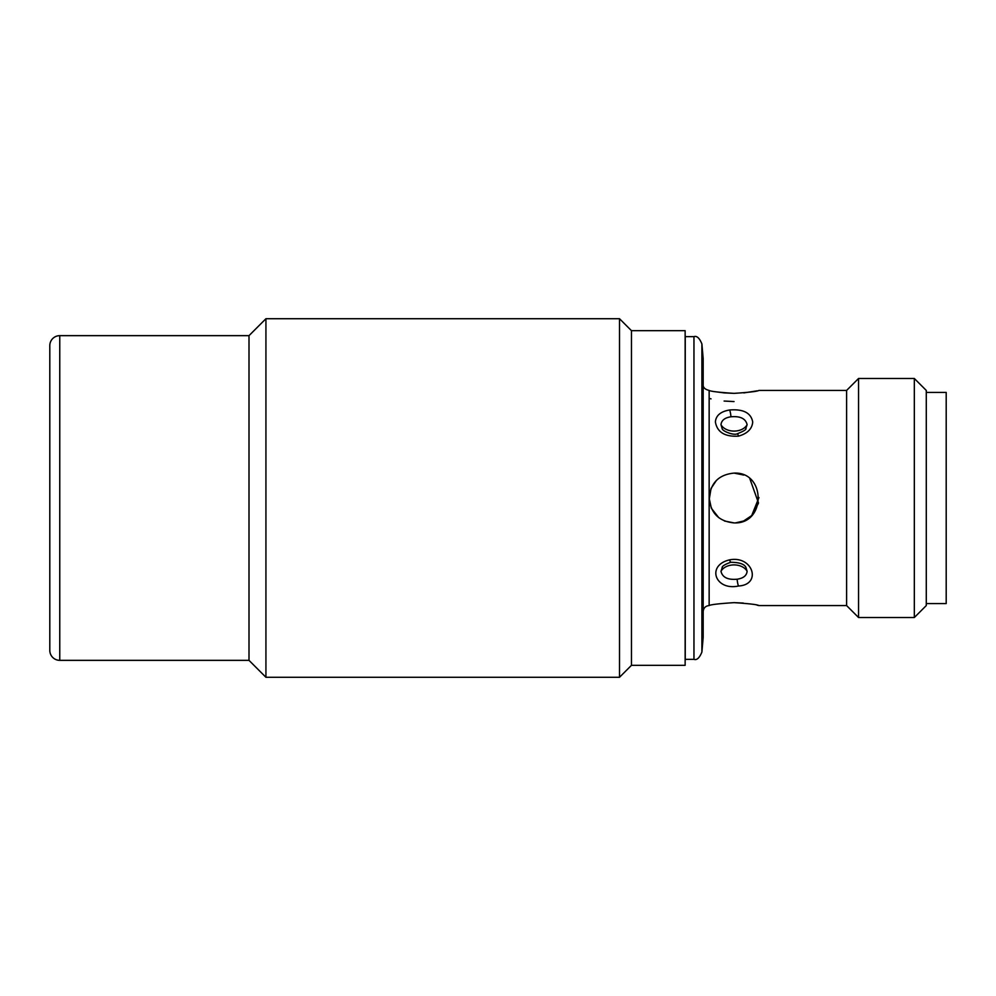 <?xml version="1.0" encoding="UTF-8"?>
<svg xmlns="http://www.w3.org/2000/svg" width="996" height="996" viewBox="0 0 996 996"><rect width="100%" height="100%" fill="white"/><g stroke="black" fill="none" stroke-linecap="round" stroke-linejoin="round"><path stroke-width="1.49" d="M59.76 660.348A9.96 9.96 0 0 1 49.8 650.388L49.8 345.612A9.96 9.96 0 0 1 59.76 335.652L59.76 660.348L249 660.348L265.932 677.28L265.932 318.72L619.512 318.72L619.512 677.28L265.932 677.28M685.136 334.656A39.84 39.84 0 0 1 685.248 337.146L685.248 659.352L693.963 659.352L693.963 336.648L685.248 336.648M685.136 661.344A39.84 39.84 0 0 0 685.248 658.854L685.248 337.146M738.484 436.148C724.827 436.92 717.132 432.177 715.389 421.943C715.925 415.481 720.668 411.497 729.632 409.991C743.29 408.908 750.984 412.879 752.715 421.943C752.179 428.84 747.436 433.584 738.484 436.148A5.976 0.797 -101 0 0 737.339 433.721C734.401 435.8 722 431.256 722.088 428.392L720.992 424.682C721.465 420.349 724.789 417.71 730.952 416.789C740.289 415.967 745.68 418.594 747.112 424.682L745.73 428.828M745.967 567.521L747.112 571.318C746.639 575.663 743.315 578.29 737.152 579.211C727.802 580.033 722.424 577.406 720.992 571.318L722.361 567.185M265.932 318.72L249 335.652L249 660.348M631.464 330.672L685.136 330.672L685.136 665.328L631.464 665.328L631.464 330.672L619.512 318.72M631.464 665.328L619.512 677.28M249 335.652L59.76 335.652M703.176 637.44L703.176 358.56L701.894 343.919L701.894 652.081L703.176 637.44M729.632 559.852C753.051 555.32 762.027 584.739 738.484 586.009C715.128 591.039 706.027 565.292 729.632 559.852A5.976 0.797 -101 0 0 730.765 562.279L730.765 562.279C739.48 562.354 744.56 564.134 746.016 567.62M758.952 605.568L846.6 605.568L846.6 390.432L758.952 390.432C757.483 391.391 749.191 392.374 734.052 393.358C718.925 392.374 710.634 391.391 709.152 390.432L709.152 498C710.609 482.873 718.913 474.569 734.052 473.1C766.161 471.556 766.198 524.419 734.052 522.9C718.925 521.443 710.634 513.139 709.152 498L709.152 605.568C710.609 604.609 718.913 603.638 734.052 602.642C749.191 603.638 757.495 604.609 758.952 605.568L757.097 605.157M716.385 480.458L711.082 488.389M711.057 488.451L709.202 499.569M724.59 521.033L734.052 522.9M846.6 605.568L858.552 617.52L858.552 378.48L846.6 390.432M716.448 391.876L724.229 392.897M724.59 392.922L734.052 393.358M734.052 401.562L724.104 401.052M711.044 398.861L709.152 398.4M914.328 378.48L926.28 390.432L926.28 605.568L914.328 617.52L914.328 378.48L858.552 378.48M914.328 617.52L858.552 617.52M734.737 473.112L743.738 475.067M749.864 478.765L758.466 502.868M758.367 503.378L751.992 515.268M743.526 521.02L735.745 522.838M733.591 522.9L724.428 520.97M718.751 517.646L711.368 508.271M711.356 508.246L709.152 498.112M709.152 498.012L710.148 491.016M926.28 603.576L946.2 603.576L946.2 392.424L926.28 392.424M743.639 520.983L751.631 515.629M751.694 515.579L758.952 497.577M743.589 474.992L734.052 473.1M743.838 392.897L757.097 390.843M743.277 603.053L734.052 602.642M720.992 424.682A13.944 9.86 180 0 0 734.052 431.094A13.944 9.86 180 0 0 747.112 424.682M720.992 571.318A13.944 9.86 180 0 1 734.052 564.906A13.944 9.86 180 0 1 747.112 571.318M738.484 586.009A5.976 1.133 -97.8 0 1 737.152 579.211M730.952 416.789A5.976 1.133 -97.8 0 0 729.632 409.991M737.339 433.721L737.339 433.721C743.502 431.33 746.39 429.55 746.016 428.392M693.963 336.648C696.814 335.615 699.466 338.042 701.894 343.919M709.152 605.568C705.542 605.942 703.55 607.934 703.176 611.544M730.765 562.279C725.051 564.309 722.162 566.089 722.088 567.608L722.088 567.608M709.152 390.432C704.894 389.386 702.902 387.394 703.176 384.456M693.963 659.352C696.814 660.385 699.466 657.958 701.894 652.081"/></g></svg>
